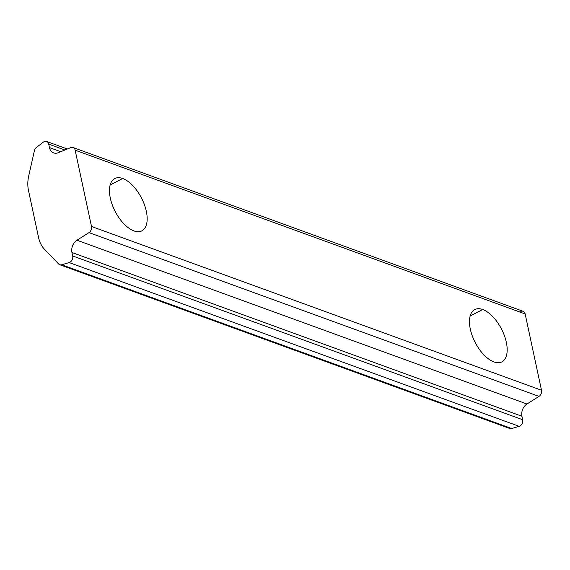 <?xml version="1.0" encoding="UTF-8"?>
<svg xmlns="http://www.w3.org/2000/svg" width="570" height="570" viewBox="0 0 570 570"><rect width="100%" height="100%" fill="white"/><g stroke="black" fill="none" stroke-linecap="round" stroke-linejoin="round"><path stroke-width="0.85" d="M133.936 230.914A29.448 14.77 62.6 0 0 141.873 230.85A29.448 14.77 62.6 0 0 144.374 204.573A29.448 14.77 62.6 0 0 122.7 178.488L110.145 184.993L122.7 178.488A29.448 14.77 -117.4 0 1 146.319 211.249A29.448 14.77 -117.4 0 1 133.936 230.914A29.448 14.77 -117.4 0 1 110.324 198.146A29.448 14.77 -117.4 0 1 122.7 178.488A29.448 14.77 62.6 0 0 114.77 178.553A29.448 14.77 62.6 0 0 112.269 204.822A29.448 14.77 62.6 0 0 133.936 230.914M493.941 361.929A29.448 14.77 62.6 0 0 501.871 361.865A29.448 14.77 62.6 0 0 504.379 335.588A29.448 14.77 62.6 0 0 482.705 309.503L470.143 316.015L482.705 309.503A29.448 14.77 -117.4 0 1 506.324 342.271A29.448 14.77 -117.4 0 1 493.941 361.929A29.448 14.77 -117.4 0 1 470.321 329.168A29.448 14.77 -117.4 0 1 482.705 309.503A29.448 14.77 62.6 0 0 474.774 309.567A29.448 14.77 62.6 0 0 472.266 335.844A29.448 14.77 62.6 0 0 493.941 361.929M28.5 190.558A29.448 22.372 110 0 1 28.721 175.881L34.385 150.793A4.909 3.726 110 0 1 36.523 147.338L43.341 142.13L36.523 147.338A4.909 3.726 -70 0 0 34.385 150.793L28.721 175.881A29.448 22.372 -70 0 0 28.5 190.558L38.596 237.669L28.5 190.558M520.766 311.37A4.909 3.726 110 0 1 525.141 313.942L541.5 390.251A4.909 3.726 110 0 1 538.992 396.385L526.958 404.002A9.818 7.46 -70 0 0 521.942 416.271L522.69 419.741A4.909 3.726 110 0 1 519.163 426.339L69.162 262.57A4.909 3.726 -70 0 0 72.689 255.966L71.941 252.503L72.689 255.966L522.69 419.741L72.689 255.966A4.909 3.726 110 0 1 69.162 262.57L519.163 426.339A4.909 3.726 -70 0 0 522.69 419.741L521.942 416.271L71.941 252.503A9.818 7.46 110 0 1 76.957 240.227A9.818 7.46 -70 0 0 71.941 252.503L521.942 416.271A9.818 7.46 110 0 1 526.958 404.002L76.957 240.227L526.958 404.002L538.992 396.385A4.909 3.726 -70 0 0 541.5 390.251L91.499 226.475A4.909 3.726 110 0 1 88.991 232.61L538.992 396.385L88.991 232.61L76.957 240.227L88.991 232.61A4.909 3.726 -70 0 0 91.499 226.475L541.5 390.251L525.141 313.942A4.909 3.726 -70 0 0 523.053 311.284L73.046 147.509A4.909 3.726 110 0 1 75.14 150.166L525.141 313.942L75.14 150.166L91.499 226.475L75.14 150.166A4.909 3.726 -70 0 0 70.766 147.602A4.909 3.726 110 0 1 73.046 147.509M49.455 147.587A9.818 7.46 -70 0 0 53.637 152.91A9.818 7.46 -70 0 0 58.204 152.724L70.766 147.602L58.204 152.724A9.818 7.46 110 0 1 49.455 147.587L60.733 151.691L49.455 147.587L48.706 144.125L64.873 150.003L48.706 144.125L49.455 147.587M61.695 264.765A4.909 3.726 110 0 1 59.772 264.729A4.909 3.726 110 0 1 58.653 263.995L44.439 249.204L58.653 263.995A4.909 3.726 -70 0 0 61.695 264.765L511.696 428.54L61.695 264.765L69.162 262.57L61.695 264.765M59.772 264.729L509.772 428.505A4.909 3.726 -70 0 0 511.696 428.54A4.909 3.726 110 0 1 508.654 427.764M44.004 141.709A4.909 3.726 110 0 1 46.619 141.46A4.909 3.726 110 0 1 48.706 144.125A4.909 3.726 -70 0 0 44.004 141.709A4.909 3.726 -70 0 0 43.341 142.13A4.909 3.726 110 0 1 44.004 141.709M519.163 426.339L511.696 428.54M38.596 237.669A29.448 22.372 -70 0 0 44.439 249.204A29.448 22.372 110 0 1 38.596 237.669M46.619 141.46L67.331 149.005"/></g></svg>
